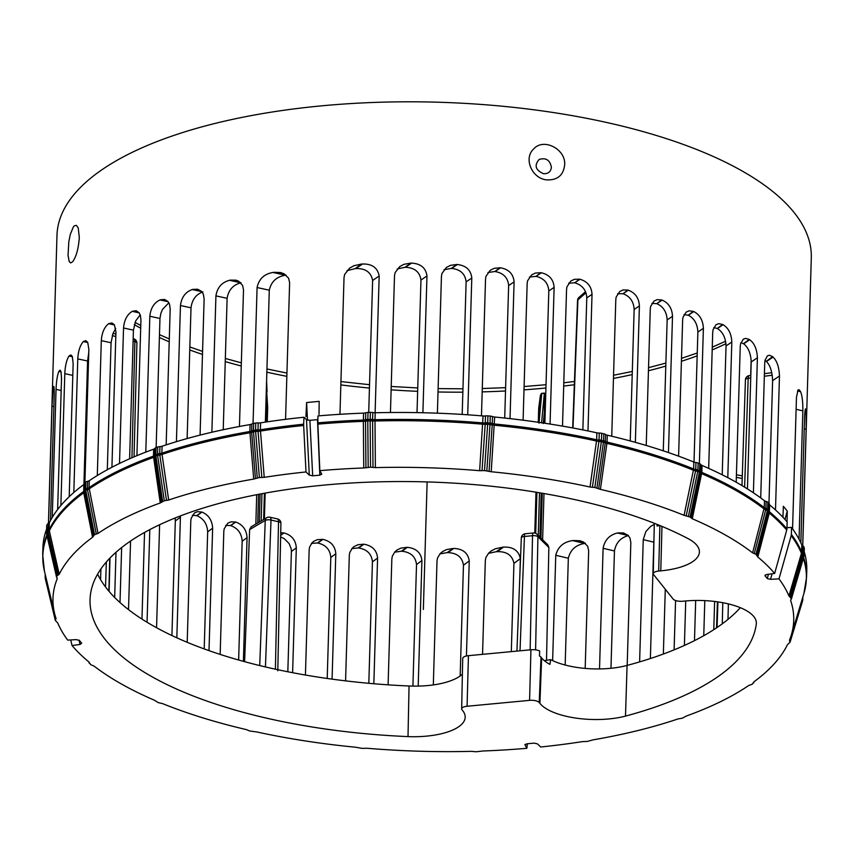 <?xml version="1.0" encoding="UTF-8"?>
<svg xmlns="http://www.w3.org/2000/svg" width="854" height="854" viewBox="0 0 854 854"><rect width="100%" height="100%" fill="white"/><g stroke="black" fill="none" stroke-linecap="round" stroke-linejoin="round"><path stroke-width="1.28" d="M97.623 574.123A332.975 127.427 -178.3 0 0 105.48 586.901A332.975 127.427 -178.3 0 0 108.874 591.149L108.885 591.171A332.975 127.427 -178.3 0 0 409.055 685.997A54.581 20.891 -178.3 0 0 462.377 674.169M544.318 660.654A283.848 108.629 -178.3 0 0 550.691 659.651A54.581 20.891 -178.3 0 0 627.082 665.437A332.975 127.427 -178.3 0 0 740.333 607.696M47.045 535.938A381.941 146.162 -178.3 0 0 44.419 571.048L42.7 554.673L42.903 547.734A382.101 146.226 1.7 0 1 46.575 529.192M46.724 525.851A4.366 1.676 1.7 0 1 46.682 525.594A4.366 1.676 1.7 0 1 46.746 525.327L46.532 532.384A4.366 1.719 -178.4 0 0 46.468 532.65A4.366 1.719 -178.4 0 0 46.468 532.682M47.141 524.452A4.366 1.676 1.7 0 1 48.23 523.619A4.366 1.676 -178.3 0 0 49.319 522.819L49.105 529.768A4.366 1.676 1.7 0 1 48.027 530.569L48.027 530.697A4.366 1.633 -178.2 0 0 46.927 531.498L46.746 525.327M49.319 522.819A382.101 146.226 1.7 0 1 83.82 484.549A4.366 1.676 -178.3 0 0 84.226 484.069M84.066 490.239L84.268 483.652A4.366 1.676 1.7 0 1 84.247 483.471A4.366 1.676 1.7 0 1 84.749 482.734L84.535 489.78A4.366 1.708 -178.6 0 0 84.034 490.548A4.366 1.708 -178.6 0 0 84.044 490.623M85.848 481.955A4.366 1.676 1.7 0 1 87.578 481.314A4.366 1.676 -178.3 0 0 89.264 480.706L89.062 487.645A4.366 1.676 1.7 0 1 87.364 488.264L87.364 488.392A4.366 1.633 -178 0 0 85.635 489L85.848 481.955L84.749 482.734M89.264 480.706A382.101 146.226 1.7 0 1 153.667 449.183A4.366 1.676 -178.3 0 0 154.83 448.403A4.366 1.676 1.7 0 1 156.036 447.603L155.834 454.648A4.366 1.697 -178.8 0 0 154.617 455.481L154.83 448.403M157.734 447.016A4.366 1.676 1.7 0 1 159.922 446.621A4.366 1.676 -178.3 0 0 162.068 446.247L161.865 453.196A4.366 1.676 1.7 0 1 159.719 453.57L159.719 453.698A4.366 1.644 -177.8 0 0 157.52 454.061L157.734 447.016L156.036 447.603M162.068 446.247A382.101 146.226 1.7 0 1 250.073 424.577A4.366 1.676 -178.3 0 0 251.823 423.99A4.366 1.676 1.7 0 1 253.649 423.381L253.435 430.437A4.366 1.687 -178.9 0 0 251.62 431.056L251.823 423.99M255.762 423.04A4.366 1.676 1.7 0 1 258.207 422.933A4.366 1.676 -178.3 0 0 260.598 422.847L260.385 429.786A4.366 1.676 1.7 0 1 258.004 429.882L258.004 430.01A4.366 1.655 -177.7 0 0 255.559 430.085L255.762 423.04L253.649 423.381M260.598 422.847A382.101 146.226 1.7 0 1 303.981 417.243L303.65 424.203A5.444 2.007 83.4 0 0 303.661 425.484L305.999 471.963A370.529 141.796 -178.3 0 0 264.228 477.354L259.381 477.525L253.702 479.083A370.529 141.796 -178.3 0 0 168.665 500.028L164.288 500.775L160.264 502.963A370.529 141.796 -178.3 0 0 98.018 533.43L94.559 534.668L92.563 537.273A370.529 141.796 -178.3 0 0 59.225 574.262L57.004 575.884L56.567 577.187L57.25 578.649A370.529 141.796 -178.3 0 0 54.517 613.183A370.529 141.796 -178.3 0 0 56.065 618.542L55.307 620.388L57.773 623.036A370.529 141.796 -178.3 0 0 67.701 640.116L76.177 639.614L79.433 640.415A359.278 137.494 -178.3 0 0 81.674 643.211L80.041 644.46L72.035 645.528A370.529 141.796 -178.3 0 0 88.869 661.946L90.695 664.658L94.079 666.109A370.529 141.796 -178.3 0 0 154.403 700.205L158.3 702.629L162.612 703.632A370.529 141.796 -178.3 0 0 246.272 729.583L249.752 731.003L256.68 731.931A370.529 141.796 -178.3 0 0 355.467 747.207L362.181 748.382L367.049 748.253A370.529 141.796 -178.3 0 0 471.312 751.349L476.158 751.766L482.937 750.997A370.529 141.796 -178.3 0 0 526.854 748.296L524.932 744.72L526.854 743.813A359.278 137.494 -178.3 0 0 534.017 743.129L537.401 743.845L540.699 746.994A370.529 141.796 -178.3 0 0 582.46 741.603L587.306 741.432L592.986 739.874A370.529 141.796 -178.3 0 0 678.033 718.929L682.399 718.182L686.435 715.994A370.529 141.796 -178.3 0 0 748.67 685.538L752.128 684.289L754.125 681.684A370.529 141.796 -178.3 0 0 787.463 644.695L790.078 642.197L789.438 640.308A370.529 141.796 -178.3 0 0 791.295 635.056A370.529 141.796 -178.3 0 0 790.623 600.415L791.38 598.579L788.915 595.921A370.529 141.796 -178.3 0 0 778.987 578.852L770.511 579.343L767.255 578.553A359.278 137.494 -178.3 0 0 765.013 575.756L766.646 574.496L774.653 573.44A370.529 141.796 -178.3 0 0 757.818 557.021L755.993 554.299L752.609 552.848A370.529 141.796 -178.3 0 0 692.284 518.752L690.043 517.022L684.075 515.325A370.529 141.796 -178.3 0 0 600.415 489.374L594.843 487.485L590.018 487.026A370.529 141.796 -178.3 0 0 491.221 471.75L484.506 470.575L479.638 470.703A370.529 141.796 -178.3 0 0 375.376 467.608L370.529 467.191L363.751 467.971A370.529 141.796 -178.3 0 0 319.834 470.661L321.755 474.173L319.834 475.155A359.278 137.494 -178.3 0 0 312.681 475.827L309.287 475.123L305.999 471.963M317.901 419.592L317.496 419.645A372.888 142.703 -178.3 0 0 309.895 420.36L306.501 419.656L303.981 417.243M363.751 467.971L363.356 421.353A381.941 146.162 -178.3 0 0 317.88 424.139A5.444 1.089 -94.3 0 1 317.859 422.858L317.944 415.93A382.101 146.226 1.7 0 1 363.569 413.133A4.366 1.676 -178.3 0 0 365.758 412.792A4.366 1.676 1.7 0 1 368.01 412.45L367.786 420.83A4.366 0.619 -176.9 0 0 365.533 420.862A5.348 0.779 -91.8 0 1 365.544 420.019L365.758 412.792M370.348 412.375A4.366 1.676 1.7 0 1 372.803 412.578A4.366 1.676 -178.3 0 0 375.194 412.77L374.991 419.72A4.366 1.676 1.7 0 1 372.6 419.517L372.6 419.645A4.366 1.665 -177.6 0 0 370.145 419.431L370.348 412.375L368.01 412.45M375.194 412.77A382.101 146.226 1.7 0 1 483.076 415.973A4.366 1.676 -178.3 0 0 485.467 415.919A4.366 1.676 1.7 0 1 487.933 415.866L487.666 424.246A4.366 0.694 -172.5 0 0 485.211 423.99A5.348 0.769 -84.8 0 0 485.253 423.146L485.467 415.919M490.271 416.079A4.366 1.676 1.7 0 1 492.491 416.56L492.288 423.627A4.366 1.676 -177.6 0 0 490.057 423.125L490.271 416.079L487.933 415.866M492.491 416.56A4.366 1.676 -178.3 0 0 494.658 417.03A382.101 146.226 1.7 0 1 596.871 432.829A4.366 1.676 -178.3 0 0 599.252 433.063A4.366 1.676 1.7 0 1 601.686 433.309L601.472 440.354A4.366 1.655 -178.9 0 0 599.038 440.13L599.252 433.063M603.778 433.779A4.366 1.676 1.7 0 1 605.561 434.483A4.366 1.676 -178.3 0 0 607.279 435.177L607.077 442.116A4.366 1.676 1.7 0 1 605.358 441.433L605.347 441.561A4.366 1.687 -177.7 0 0 603.575 440.824L603.778 433.779L601.686 433.309M607.279 435.177A382.101 146.226 1.7 0 1 693.843 462.035A4.366 1.676 -178.3 0 0 695.957 462.537A4.366 1.676 1.7 0 1 698.124 463.049L697.91 470.095A4.366 1.644 -178.8 0 0 695.743 469.604L695.957 462.537M699.778 463.743A4.366 1.676 1.7 0 1 700.942 464.608A4.366 1.676 -178.3 0 0 702.052 465.462L701.839 472.401A4.366 1.676 1.7 0 1 700.728 471.557L700.728 471.686A4.366 1.697 -177.8 0 0 699.565 470.789L699.778 463.743L698.124 463.049M702.052 465.462A382.101 146.226 1.7 0 1 764.469 500.743A4.366 1.676 -178.3 0 0 766.123 501.458A4.366 1.676 1.7 0 1 767.81 502.195L767.607 509.24A4.366 1.633 -178.6 0 0 765.91 508.525L766.123 501.458M768.899 512.261L768.91 512.186A4.366 1.142 -165.7 0 0 768.92 512.154L768.952 512.026A4.366 0.95 -167.3 0 0 768.963 511.984A4.366 0.95 -167.3 0 0 768.472 511.375L768.867 503.038L767.81 502.195M768.867 503.038A4.366 1.676 1.7 0 1 769.315 503.807A4.366 1.676 1.7 0 1 769.283 503.977L769.091 510.575M769.294 504.404A4.366 1.676 -178.3 0 0 769.678 504.906A382.101 146.226 1.7 0 1 787.174 521.965L786.929 528.861A5.444 4.59 135 0 1 786.737 530.088L774.653 573.44M788.915 595.921L801.479 553.232L801.853 545.162A382.101 146.226 1.7 0 0 791.53 527.42L786.972 527.687M801.853 545.162A4.366 1.676 -178.3 0 0 802.888 546.016A4.366 1.676 1.7 0 1 803.924 546.912L803.721 553.958A4.366 1.633 -178.4 0 0 802.675 553.093L802.888 546.016M803.892 556.498A4.366 1.217 -164.5 0 0 803.913 556.456A4.366 1.217 -164.5 0 0 803.87 556.135L803.924 546.912M804.212 551.684A382.101 146.226 1.7 0 1 806.774 570.408L806.571 577.347A382.101 146.226 1.7 0 0 803.625 557.427M70.733 639.934L72.035 645.528M527.388 743.759L526.854 748.296M684.897 601.035A55.062 21.072 1.7 0 1 756.356 623.132A55.062 21.072 1.7 0 1 756.313 623.783A333.455 127.609 1.7 0 1 625.502 716.1A55.062 21.072 1.7 0 1 539.899 703.365L539.237 702.543A7.707 2.946 -178.3 0 0 529.587 700.355L467.085 706.258A7.707 2.946 -178.3 0 0 461.672 708.916A7.707 2.946 -178.3 0 0 462.025 709.823L462.687 710.645A55.062 21.072 1.7 0 1 465.184 717.157A55.062 21.072 1.7 0 1 408.009 736.607A333.455 127.609 1.7 0 1 90.054 599.124A333.455 127.609 1.7 0 1 319.022 485.595A333.455 127.609 1.7 0 1 688.367 538.778A55.062 21.072 1.7 0 1 699.405 551.876A55.062 21.072 1.7 0 1 660.782 570.856L658.68 571.059A7.707 2.946 -178.3 0 0 653.267 573.717A7.707 2.946 -178.3 0 0 653.62 574.625L673.144 599.06A7.707 2.946 -178.3 0 0 682.805 601.237L684.897 601.035M789.971 596.786L802.461 554.342A4.366 1.473 16.4 0 1 801.447 553.328A381.941 146.162 -178.3 0 0 791.178 535.65L778.987 578.852M791.178 535.65A5.444 4.943 -30.5 0 0 791.37 534.412A382.101 146.226 1.7 0 1 801.65 552.1A4.366 1.676 1.7 0 0 802.675 552.965A4.366 1.676 -178.3 0 1 803.721 553.851M791.53 527.42L791.37 534.412M317.88 424.139L319.834 470.661M539.899 703.365L541.649 657.954A54.635 20.912 -178.3 0 0 549.912 664.38L550.691 659.651M658.68 571.059L659.896 525.53A8.145 3.117 -178.3 0 0 657.089 526.043L657.121 524.409M541.649 657.954L540.998 657.132A8.145 3.117 -178.3 0 0 539.45 656.021L539.653 650.972A8.188 3.138 -178.3 0 0 530.942 649.777L468.44 655.669A8.188 3.138 -178.3 0 0 462.729 658.22L462.622 663.27A8.145 3.117 -178.3 0 0 462.59 663.537L461.672 708.916M654.292 523.278A8.188 3.138 -178.3 0 0 654.292 523.288L653.267 573.717M789.769 641.237L802.29 599.871A5.348 4.878 24.1 0 0 802.418 599.092A4.366 1.43 -177.7 0 1 802.781 599.689A4.366 1.633 -178.2 0 0 802.792 599.615L802.781 599.689A4.366 1.43 -177.7 0 1 802.728 599.914L802.6 600.853M803.721 553.958L803.518 555.228A4.366 1.719 -162.6 0 0 802.536 554.043A5.348 4.878 -20.8 0 0 802.664 553.243L802.675 553.093A4.366 1.719 2.9 0 1 801.639 552.186M769.678 504.906L769.294 513.094L757.818 557.021M767.607 509.24L767.426 510.532A4.366 1.398 -163.4 0 0 765.792 509.496A5.348 4.398 -51.4 0 0 765.91 508.685L765.91 508.525A4.366 1.697 3.1 0 1 764.255 507.767L764.469 500.743M752.609 552.848L764.255 507.767M767.607 509.133A4.366 1.676 -178.3 0 0 765.921 508.397A4.366 1.676 1.7 0 1 764.266 507.682A382.101 146.226 1.7 0 0 701.839 472.401L692.284 518.752M697.91 470.095L697.761 471.408A4.366 1.11 -165.4 0 0 695.636 470.586A5.348 3.491 -67.4 0 0 695.743 469.764L695.743 469.604A4.366 1.665 3.2 0 1 693.629 469.059L693.843 462.035M701.839 472.486A4.366 1.58 1.8 0 1 700.728 471.686L700.718 471.835A5.348 3.491 112.7 0 1 700.622 472.657A4.366 0.747 -170.9 0 0 699.415 472.102L699.565 470.789M684.075 515.325L693.629 469.059M697.921 469.988A4.366 1.676 -178.3 0 0 695.754 469.476A4.366 1.676 1.7 0 1 693.629 468.974A382.101 146.226 1.7 0 0 607.077 442.116L600.415 489.374M601.472 440.354L601.365 441.678A4.366 0.865 -168.6 0 0 598.964 441.123A5.348 2.242 -77.3 0 0 599.028 440.29L599.038 440.13A4.366 1.633 3.1 0 1 596.668 439.853L596.871 432.829M607.077 442.212A4.366 1.58 1.3 0 1 605.347 441.561L605.347 441.71A5.348 2.242 102.7 0 1 605.272 442.543A4.366 0.64 -175.2 0 0 603.458 442.148L603.575 440.824M590.018 487.026L596.668 439.853M494.658 417.03L491.221 471.75M494.445 424.054A4.366 1.591 0.9 0 1 492.288 423.627L492.278 423.787A5.348 0.779 95.2 0 1 492.235 424.619A4.366 0.619 -179.7 0 0 489.993 424.459L490.057 423.125M479.638 470.703L483.076 415.973M487.73 422.815A4.366 1.676 -178.3 0 0 485.264 422.858A4.366 1.676 1.7 0 1 482.873 422.922A382.101 146.226 1.7 0 0 374.991 419.72L375.376 467.608M374.991 419.805A4.366 1.612 0.6 0 1 372.6 419.645L372.59 419.805A5.348 0.769 88.2 0 0 372.59 420.638A4.366 0.694 175.9 0 0 370.124 420.755L370.145 419.431M365.939 467.618L365.533 421.182A4.366 0.662 -0.5 0 1 363.356 421.353L363.569 413.133M303.65 424.203A382.101 146.226 1.7 0 0 260.385 429.786L264.228 477.354M260.385 429.872A4.366 1.633 0.3 0 1 258.004 430.01L258.004 430.17A5.348 2.242 80.7 0 0 258.025 431.003A4.366 0.865 172 0 0 255.592 431.409L255.559 430.085M253.435 430.437L253.467 431.761A4.366 0.64 178.6 0 0 251.631 432.049A5.348 2.242 -99.3 0 1 251.61 431.217L251.62 431.056A4.366 1.58 2.1 0 1 249.859 431.601L250.073 424.577M253.702 479.083L249.859 431.601M253.435 430.331A4.366 1.676 -178.3 0 0 251.62 430.928A4.366 1.676 1.7 0 1 249.859 431.516A382.101 146.226 1.7 0 0 161.865 453.196L168.665 500.028M155.834 454.648L155.908 455.961A4.366 0.747 174.3 0 0 154.67 456.452A5.348 3.491 -109.3 0 1 154.617 455.63L154.617 455.481A4.366 1.58 1.6 0 1 153.464 456.217L153.667 449.183M161.865 453.282A4.366 1.665 0.2 0 1 159.719 453.698L159.719 453.848A5.348 3.491 70.8 0 0 159.762 454.68A4.366 1.11 168.8 0 0 157.595 455.374L157.52 454.061M160.264 502.963L153.464 456.217M155.834 454.541A4.366 1.676 -178.3 0 0 154.627 455.342A4.366 1.676 1.7 0 1 153.464 456.121A382.101 146.226 1.7 0 0 89.062 487.645L98.018 533.43M84.535 489.78L84.642 491.082A4.366 0.95 170.7 0 0 84.119 491.658A5.348 4.398 -125.2 0 1 84.055 490.879A4.366 1.879 180 0 1 84.034 490.698L84.119 491.658A4.366 0.95 170.7 0 0 84.13 491.701L84.14 491.787M89.062 487.73A4.366 1.697 0.3 0 1 87.364 488.392L87.364 488.541A5.348 4.398 54.8 0 0 87.428 489.363A4.366 1.398 166.8 0 0 85.742 490.303L85.635 489M92.563 537.273L83.703 492.651L83.82 484.549M84.044 490.965A4.366 1.676 1.7 0 1 83.607 491.488A382.101 146.226 1.7 0 0 49.105 529.768L59.225 574.262M46.532 532.384L46.66 533.665A4.366 1.217 167.9 0 0 46.596 533.974A4.366 1.217 167.9 0 0 46.607 534.028M49.105 529.854A4.366 1.719 0.5 0 1 48.027 530.697L48.027 530.846A5.348 4.878 24.2 0 0 48.102 531.658A4.366 1.719 166 0 0 47.055 532.779L46.927 531.498M45.273 578.382L45.198 577.421A4.366 1.43 -178.9 0 1 45.155 577.208L45.294 578.532A4.366 2.018 166.8 0 0 45.294 578.564A4.366 1.815 166.6 0 0 45.326 578.649M258.025 431.003L261.836 477.439M255.453 478.486L251.631 432.049M159.762 454.68L166.498 500.401M161.406 502.173L154.67 456.452M87.428 489.363L96.299 534.038M89.158 488.798A4.366 1.153 -9.8 0 1 87.46 489.534A4.366 1.217 168.4 0 0 85.752 490.356L84.674 491.253A4.366 1.174 168.8 0 0 84.172 491.968L84.151 491.861A4.366 1.142 169.1 0 1 84.14 491.829L84.172 491.968A4.366 1.281 -10.8 0 1 83.703 492.651M48.102 531.658L58.115 575.062M45.668 576.247A4.366 1.676 1.7 0 1 45.55 576.343L45.55 576.621A5.348 4.878 -20.7 0 0 45.636 577.421L55.681 619.449M802.418 599.092L802.45 598.312M803.86 556.616A4.366 1.42 -163.8 0 0 803.881 556.562A4.366 1.42 -163.8 0 0 803.849 556.189L803.475 555.388A4.366 1.473 -163.6 0 0 802.461 554.342L802.536 554.043M769.102 510.948A4.366 1.708 -178 0 0 769.102 510.884L769.102 511.034A4.366 1.879 -176.6 0 1 769.07 511.215A5.348 4.398 128.6 0 1 768.974 511.941M754.285 553.563L765.792 509.496M700.622 472.657L691.185 517.898M686.21 515.827L695.636 470.586M605.272 442.543L598.707 488.669M592.398 487.25L598.964 441.123M482.04 470.639L485.211 423.99M492.235 424.619L489.064 471.269M372.59 420.638L372.984 467.405M374.981 420.905A4.366 0.726 0.6 0 1 372.59 420.819A4.366 0.662 178.9 0 0 370.124 420.808L367.786 421.011A4.366 0.662 179.5 0 0 365.533 421.182L365.533 420.862M365.544 420.019A4.366 1.708 178.1 0 1 367.796 419.549L367.796 419.549A4.366 1.676 -179 0 0 365.544 419.869A4.366 1.591 2.5 0 1 363.366 420.157M367.786 420.883A4.366 0.651 -179.8 0 0 365.533 421.033A4.366 0.747 -1.3 0 1 363.356 421.257M372.59 419.805A4.366 1.633 -174.7 0 0 370.134 419.474L367.796 419.549M485.253 423.146A4.366 1.633 178.1 0 1 487.73 422.965L487.73 422.965A4.366 1.665 -179 0 0 485.264 422.997A4.366 1.612 2.8 0 1 482.862 423.008M494.391 425.153A4.366 0.747 4.7 0 1 492.224 424.79A4.366 0.651 -176.8 0 0 489.993 424.513L487.655 424.299A4.366 0.662 -175.5 0 0 485.2 424.16A4.366 0.726 2.8 0 1 482.809 424.096M492.278 423.787A4.366 1.708 -174.7 0 0 490.057 423.178L487.73 422.965M605.347 441.71A4.366 1.772 -175 0 0 603.564 440.877L601.472 440.397A4.366 1.559 178.5 0 0 599.028 440.29M606.981 443.301A4.366 0.854 8.5 0 1 605.251 442.714A4.366 0.726 -172.5 0 0 603.447 442.201L601.355 441.731A4.366 0.769 -171.3 0 0 598.942 441.294A4.366 0.79 6.8 0 1 596.572 440.942M700.718 471.835A4.366 1.836 -175.7 0 0 699.565 470.832L697.91 470.148A4.366 1.494 179.2 0 0 695.743 469.764M701.71 473.564A4.366 1.035 11.8 0 1 700.59 472.828A4.366 0.897 -168.7 0 0 699.405 472.145L697.75 471.461A4.366 0.961 -167.7 0 0 695.604 470.757A4.366 0.939 10.3 0 1 693.501 470.138M769.102 510.873A4.366 1.708 -178 0 0 768.653 510.084L767.607 509.294A4.366 1.452 -179.9 0 0 765.91 508.685M768.653 510.126L768.653 510.084A4.366 1.879 -176.6 0 1 769.102 511.034L768.92 512.154A4.366 1.142 -165.7 0 0 768.461 511.429L767.404 510.585A4.366 1.217 -165 0 0 765.75 509.657A4.366 1.153 13.2 0 1 764.106 508.835M804.105 555.079A4.366 1.676 -178.3 0 0 804.116 555.015L804.105 555.132A4.366 1.719 -178.2 0 0 804.105 555.132A4.366 1.719 -178.2 0 0 804.062 554.865L803.721 554.011A4.366 1.43 -178.9 0 0 802.664 553.243M803.507 555.281A4.366 1.516 -163.4 0 0 802.493 554.203A4.366 1.42 15.1 0 1 801.479 553.232M803.988 555.623A4.366 1.9 -177.7 0 0 804.105 555.217A4.366 1.9 -177.7 0 0 804.062 554.908L804.062 554.865M802.792 599.551A4.366 1.676 -178.3 0 0 802.792 599.497L802.792 599.615A4.366 1.633 -178.2 0 0 802.429 598.932A4.366 1.74 2.6 0 1 802.301 598.793M802.525 601.131A4.366 1.815 -163.2 0 0 802.546 601.067A4.366 2.018 -163.4 0 0 802.568 601.013A4.366 2.018 -163.4 0 0 802.29 599.871M802.781 599.689L802.546 601.067A4.366 1.815 -163.2 0 0 802.248 600.031A4.366 1.697 15.8 0 1 802.023 599.7M45.689 576.343A4.366 1.74 0.8 0 1 45.55 576.471A4.366 1.633 -178.4 0 0 45.155 577.123A4.366 1.633 -178.4 0 0 45.155 577.165L45.155 577.208A4.366 1.43 -178.9 0 1 45.55 576.621M45.636 577.421A4.366 2.018 166.8 0 0 45.294 578.532L45.337 578.713A4.366 1.772 166.5 0 0 45.358 578.798L55.275 620.207M45.902 577.261A4.366 1.697 -12.4 0 1 45.668 577.571A4.366 1.815 166.6 0 0 45.305 578.596M48.027 530.846A4.366 1.43 -177.7 0 0 46.927 531.54L46.532 532.426A4.366 1.9 -178.9 0 0 46.468 532.736A4.366 1.9 -178.9 0 0 46.564 533.152M49.212 530.91A4.366 1.42 -11.7 0 1 48.134 531.818A4.366 1.516 166.8 0 0 47.066 532.832L46.671 533.707A4.366 1.42 167.2 0 0 46.618 534.081A4.366 1.42 167.2 0 0 46.628 534.145M87.364 488.541A4.366 1.452 -176.7 0 0 85.635 489.054L84.535 489.822A4.366 1.879 180 0 0 84.034 490.698L84.044 490.42A4.366 1.676 -178.3 0 0 84.044 490.484M84.653 491.135A4.366 1.142 169.1 0 0 84.14 491.829L84.119 491.658M159.719 453.848A4.366 1.494 -175.8 0 0 157.52 454.114L155.834 454.702A4.366 1.836 179.1 0 0 154.617 455.63M161.929 454.36A4.366 0.939 -6.9 0 1 159.783 454.851A4.366 0.961 171.1 0 0 157.606 455.428L155.908 456.015A4.366 0.897 172.1 0 0 154.691 456.623A4.366 1.035 -8.4 0 1 153.528 457.296M258.004 430.17A4.366 1.559 -175.1 0 0 255.549 430.138L253.435 430.48A4.366 1.772 178.4 0 0 251.61 431.217M260.417 430.971A4.366 0.79 -3.4 0 1 258.036 431.174A4.366 0.769 174.7 0 0 255.592 431.462L253.478 431.814A4.366 0.726 175.9 0 0 251.652 432.22A4.366 0.854 -5.1 0 1 249.891 432.7M109.75 558.26L108.874 591.149A332.975 127.427 -178.3 0 1 105.533 586.965L105.48 586.901M307.493 420.157L306.607 402.565A377.329 144.401 1.7 0 1 319.172 401.38L319.022 414.478M545.717 395.295L544.361 393.064L541.447 393.459L540.401 395.391L538.703 408.18L538.34 420.349M539.611 407.539L541.756 393.523L544.35 393.278L544.34 423.168M545.364 407.337L544.82 407.048L543.283 423.531M539.493 407.956L538.703 408.18M267.686 407.55A1.366 0.705 176.4 0 0 267.686 407.475A1.366 0.705 176.4 0 0 266.95 406.899L265.829 406.664M266.395 387.502L266.491 391.196M266.96 395.925L266.704 391.805M267.078 391.922L266.587 380.895M703.76 635.696L704.796 600.629M695.679 600.469L694.483 640.639M674.105 649.862L675.578 600.511M665.287 589.217L663.355 654.025M654.271 524.367L650.62 526.406L645.88 531.53L643.243 539.664L653.822 542.151L653.929 540.806M639.614 661.893L643.243 539.664M628.32 535.565L617.421 533.003A366.409 140.216 -178.3 0 0 617.72 532.939L623.42 532.907L628.064 535.298L629.985 538.052L630.839 542.632L627.188 665.405M617.421 533.003C609.468 534.935 604.707 540.038 603.105 548.289L614.453 550.947C615.99 542.717 620.666 537.593 628.469 535.597M599.529 668.928L603.105 548.289M585.396 543.336A377.329 144.401 1.7 0 1 584.723 543.432L572.618 540.593A366.409 140.216 -178.3 0 0 573.098 540.529L579.855 540.721L583.474 542.023L587.712 546.261L588.673 550.755L585.182 668.404M572.618 540.593C563.555 541.916 557.94 546.816 555.762 555.281L568.337 558.238C570.387 549.795 575.852 544.863 584.723 543.432M552.634 660.612L555.762 555.281M536.942 534.209L536.942 534.209A4.366 4.366 0 0 0 533.451 532.981A4.366 1.292 84.3 0 0 532.522 535.704A4.366 1.687 1.2 0 1 535.906 535.864A4.366 1.687 1.2 0 1 537.935 536.771A4.366 3.726 -45.6 0 0 536.942 534.209L547.841 544.895L548.855 547.478L546.517 660.323M511.311 651.623L513.927 563.362L520.353 558.623L519.819 576.61M520.353 558.623C518.656 550.52 513.019 546.688 503.454 547.115L497.274 551.684C506.764 551.385 512.315 555.281 513.927 563.362M497.274 551.684A377.329 144.401 1.7 0 1 496.153 551.727L502.942 547.147A366.409 140.216 -178.3 0 0 503.454 547.115M502.942 547.147L495.395 548.748L491.381 550.841L488.787 552.997L485.958 557.342L485.328 560.502L482.542 654.335M460.167 675.984L463.455 565.199L469.252 560.918L466.433 655.979M469.252 560.918C468.003 552.922 462.804 548.77 453.655 548.449L447.998 552.623C457.103 553.029 462.249 557.214 463.455 565.199M447.998 552.623A377.329 144.401 1.7 0 1 447.133 552.613L453.303 548.449A366.409 140.216 -178.3 0 0 453.655 548.449M453.303 548.449L446.567 549.581L442.511 551.62L440.258 553.52L437.536 557.929L437.002 560.918L433.32 684.919M412.909 686.114L416.517 564.526L421.919 560.544L418.193 686.104M421.919 560.544C420.958 552.645 416.101 548.247 407.326 547.329L402.02 551.246C410.753 552.218 415.578 556.648 416.517 564.526M402.02 551.246A377.329 144.401 1.7 0 1 401.327 551.214L407.091 547.318A366.409 140.216 -178.3 0 0 407.326 547.329M407.091 547.318L400.9 548.119L396.929 550.072L395.007 551.705L392.338 556.114L391.837 559.082L388.1 684.833M368.821 683.307L372.429 561.857L377.585 558.057L373.849 683.744M377.585 558.057C376.817 550.232 372.237 545.621 363.836 544.222L358.744 547.98C367.113 549.421 371.671 554.043 372.429 561.857M358.744 547.98A377.329 144.401 1.7 0 1 358.178 547.926L363.676 544.212A366.409 140.216 -178.3 0 0 363.836 544.222M363.676 544.212L357.911 544.735L354.09 546.571L352.296 548.129L349.756 552.559L349.307 555.367L345.582 680.873M327.21 678.46L330.797 557.459L335.803 553.766L332.078 679.144M335.803 553.766C335.163 545.994 330.829 541.19 322.812 539.376L317.848 543.037C325.844 544.873 330.167 549.677 330.797 557.459M317.848 543.037A377.329 144.401 1.7 0 1 317.378 542.973L322.716 539.365A366.409 140.216 -178.3 0 0 322.812 539.376M322.716 539.365L317.293 539.675L313.653 541.372L311.966 542.856L309.543 547.275L309.148 549.987L305.433 675.034M287.83 671.767L291.395 551.492L296.317 547.862L292.612 672.706M296.317 547.862C295.751 540.091 291.662 535.116 284.03 532.949A366.409 140.216 -178.3 0 0 284.03 532.949L280.72 532.747M244.607 661.679L249.635 529.565L251.172 526.79L266.747 517.695A4.366 3.437 59.7 0 0 265.252 520.449A4.366 1.687 2.2 0 1 271.017 520.054A4.366 1.879 -76.9 0 0 269.928 517.214A4.366 4.366 0 0 0 266.747 517.695M238.64 660.014L242.162 541.233L247.062 537.614L243.39 661.338M247.062 537.614C246.55 529.8 242.76 524.602 235.693 522.029L230.783 525.658C237.86 528.22 241.65 533.419 242.162 541.233M230.783 525.658A377.329 144.401 1.7 0 1 230.42 525.562L235.661 522.018A366.409 140.216 -178.3 0 0 235.693 522.029M235.661 522.018L230.922 521.847L227.751 523.256L224.154 528.882L223.812 531.476L220.161 654.41M204.202 648.923L207.671 531.839L212.635 528.178L209.006 650.641M212.635 528.178C212.134 520.278 208.568 514.909 201.971 512.08L196.975 515.763C203.604 518.591 207.17 523.95 207.671 531.839M196.975 515.763A377.329 144.401 1.7 0 1 196.58 515.645L201.896 512.058A366.409 140.216 -178.3 0 0 201.971 512.08M201.896 512.058L197.434 511.685L194.477 512.955L191.125 518.367L190.794 521.004L187.197 642.304M171.921 635.536L175.316 520.961L180.407 517.204L176.831 637.799M180.407 517.204L180.386 515.923M156.56 627.722L159.613 524.73M149.802 529.608L147.048 622.256M128.516 609.617L130.555 541.052M121.642 547.563L120.008 602.54M73.818 492.512L77.778 358.893L87.578 361.018L83.916 484.474M87.578 361.018L88.763 352.681M97.303 475.518L101.306 340.629L111.073 342.753L107.305 469.732M111.073 342.753L112.92 333.636L115.706 328.416M119.517 463.444L123.542 327.989L133.427 330.135L129.605 458.779M133.427 330.135L135.626 321.019L140.205 314.784M145.799 452.118L149.824 316.258L159.965 318.467L156.133 447.571M159.965 318.467L160.883 313.247L162.57 309.329L168.868 302.775M176.415 441.667L180.45 305.518L191.008 307.814L187.133 438.55M191.008 307.814C192.086 299.626 196.057 294.32 202.932 291.876M211.877 432.241L215.923 295.879L227.121 298.313L223.225 429.722M227.121 298.313C228.52 289.944 233.142 284.777 240.988 282.802M253.051 423.509L257.086 287.542L269.288 290.189L265.37 422.111M269.288 290.189C271.209 281.564 276.653 276.579 285.599 275.212L272.96 272.469C264.206 273.942 258.911 278.97 257.086 287.542M272.96 272.469A377.329 144.401 1.7 0 1 273.985 272.309L286.079 275.148A366.409 140.216 -178.3 0 0 285.599 275.212M346.884 270.697L355.253 268.626L361.434 264.067L353.908 265.733L349.681 268.103L344.674 274.38L344.023 277.582L339.967 414.297M361.434 264.067A377.329 144.401 1.7 0 1 362.544 264.014L355.766 268.594A366.409 140.216 -178.3 0 0 355.253 268.626M355.766 268.594C365.363 268.209 370.988 272.159 372.632 280.443L379.176 276.023C377.617 267.772 372.077 263.769 362.544 264.014M368.714 412.429L372.632 280.443M397.217 268.946L405.052 267.291L410.699 263.128L403.974 264.302L399.768 266.555L395.103 272.629L394.505 275.757L390.449 412.514M410.699 263.128A377.329 144.401 1.7 0 1 411.564 263.128L405.404 267.291A366.409 140.216 -178.3 0 0 405.052 267.291M405.404 267.291C414.574 267.665 419.762 271.914 420.958 280.037L426.968 275.97C425.815 267.868 420.68 263.587 411.564 263.128M417.019 412.621L420.958 280.037M444.016 269.715L451.371 268.412L456.687 264.494L450.485 265.338L446.407 267.451L441.945 273.483L441.443 276.418L437.387 413.187M456.687 264.494A377.329 144.401 1.7 0 1 457.381 264.526L451.617 268.423A366.409 140.216 -178.3 0 0 451.371 268.412M451.617 268.423C460.381 269.394 465.216 273.867 466.124 281.863L471.792 278.041C470.906 270.056 466.103 265.551 457.381 264.526M462.195 414.436L466.124 281.863M487.944 272.511L494.861 271.519L499.964 267.761L494.167 268.337L490.228 270.312L485.979 276.29L485.531 279.087L481.475 415.845M499.964 267.761A377.329 144.401 1.7 0 1 500.529 267.825L495.021 271.54A366.409 140.216 -178.3 0 0 494.861 271.519M495.021 271.54C503.401 272.992 507.938 277.678 508.642 285.578L514.087 281.905C513.393 274.006 508.867 269.309 500.529 267.825M504.714 418.054L508.642 285.578M529.416 277.059L535.896 276.365L540.86 272.704L535.405 273.045L531.626 274.881L527.558 280.817L527.164 283.485L523.096 420.2M540.86 272.704A377.329 144.401 1.7 0 1 541.329 272.768L535.992 276.376A366.409 140.216 -178.3 0 0 535.896 276.365M535.992 276.376C543.966 278.244 548.236 283.112 548.812 290.958L554.118 287.371C553.541 279.525 549.282 274.657 541.329 272.768M544.884 423.242L548.812 290.958M568.647 283.197L574.678 282.791A366.409 140.216 -178.3 0 0 574.678 282.791C582.279 285.022 586.303 290.05 586.783 297.886L592.025 294.352C591.544 286.517 587.52 281.478 579.962 279.258L574.71 282.802L579.578 279.183L574.422 279.311L570.814 281.009L566.928 286.848L566.554 289.463L562.508 426.114M582.866 429.904L586.783 297.886M617.623 293.733L623.014 293.712L627.925 290.093L623.142 289.954L619.769 291.47L616.15 297.096L615.798 299.722L611.742 436.234M627.925 290.093A377.329 144.401 1.7 0 1 628.288 290.189L623.046 293.723A366.409 140.216 -178.3 0 0 623.014 293.712M623.046 293.723C630.017 296.359 633.721 301.601 634.148 309.468L639.4 305.924C638.973 298.057 635.269 292.805 628.288 290.189M630.241 440.942L634.148 309.468M651.89 303.383L656.737 303.661L661.733 299.978L657.228 299.637L654.047 301.014L650.631 306.437L650.278 309.105L646.232 445.478M661.733 299.978A377.329 144.401 1.7 0 1 662.117 300.106L656.811 303.693A366.409 140.216 -178.3 0 0 656.737 303.661M656.811 303.693C663.302 306.586 666.75 311.998 667.155 319.94L672.504 316.332C672.098 308.39 668.639 302.989 662.117 300.106M663.28 450.837L667.155 319.94M683.99 314.624L688.217 315.201L693.373 311.4L689.146 310.835L686.178 312.073L682.986 317.261L682.634 319.994L678.599 456.164M693.373 311.4A377.329 144.401 1.7 0 1 693.779 311.561L688.335 315.243A366.409 140.216 -178.3 0 0 688.217 315.201M688.335 315.243C694.291 318.371 697.472 323.965 697.878 332.046L703.386 328.32C702.981 320.261 699.778 314.667 693.779 311.561M694.014 462.099L697.878 332.046M713.773 327.594L717.253 328.448L722.644 324.477L718.726 323.677L716.004 324.744L713.069 329.633L712.706 332.484L708.681 468.376M722.644 324.477A377.329 144.401 1.7 0 1 723.082 324.691L717.403 328.534A366.409 140.216 -178.3 0 0 717.253 328.448M717.403 328.534C722.751 331.864 725.622 337.661 726.039 345.945L731.814 342.038C731.408 333.786 728.494 328 723.082 324.691M722.217 474.803L726.039 345.945M740.93 342.625L743.471 343.692L749.236 339.433L745.649 338.355L743.236 339.23L740.557 343.948L740.226 346.767L736.201 482.232M749.236 339.433A377.329 144.401 1.7 0 1 749.695 339.732L743.653 343.81A366.409 140.216 -178.3 0 0 743.471 343.692M743.653 343.81C748.275 347.322 750.794 353.375 751.21 361.947L757.413 357.762C756.986 349.233 754.413 343.223 749.695 339.732M747.442 488.926L751.21 361.947M765.013 360.431L766.241 361.349L772.582 356.673L769.39 355.221L767.383 355.872L765.056 360.217L764.725 363.153L760.722 497.925M772.582 356.673A377.329 144.401 1.7 0 1 773.051 357.079L766.444 361.541A366.409 140.216 -178.3 0 0 766.241 361.349M766.444 361.541C770.169 365.234 772.219 371.597 772.603 380.628L779.478 375.984C779.072 367.039 776.937 360.74 773.051 357.079M768.974 503.123L772.603 380.628M543.475 173.682C548.183 173.917 550.819 171.782 551.385 167.288C550.019 160.072 545.941 157.456 539.173 159.442C534.028 165.388 535.469 170.127 543.475 173.682M520.022 650.801L524.431 536.461A4.366 1.196 -95.1 0 1 525.295 533.75A4.366 4.366 0 0 0 521.314 537.924A4.366 1.665 2.2 0 1 521.314 537.924A4.366 1.665 2.2 0 1 524.431 536.461A332.975 127.427 -178.3 0 0 532.522 535.704L530.153 649.851M134.046 456.869L136.907 343.116A4.366 4.366 0 0 0 133.672 338.782L133.672 338.782A4.366 2.103 104.9 0 1 134.868 341.611A4.366 1.697 1.4 0 1 136.918 343.116A4.366 1.697 1.4 0 1 136.907 343.159M744.613 487.164L748.179 378.322A4.366 1.548 -97.3 0 1 749.246 375.621A4.366 4.366 0 0 0 745.435 379.806A4.366 1.708 1.9 0 1 748.179 378.322L750.73 377.991M802.749 545.952L811.3 257.759A377.329 144.401 -178.3 0 0 438.422 102.234A377.329 144.401 -178.3 0 0 56.983 235.373L48.432 523.545M546.485 179.863C531.775 178.305 523.363 158.289 533.654 148.98C543.731 137.387 566.213 149.45 564.633 165.003C563.384 175.433 557.342 180.386 546.485 179.863M72.697 261.708L70.668 262.925L69.227 261.644L68.042 255.367L68.811 241.767L70.263 234.508L73.348 226.929L74.373 225.798L76.401 225.371L78.237 227.933L79.305 237.476C78.536 248.45 76.337 256.531 72.697 261.708M784.954 519.435L787.281 511.183L787.025 521.794M782.958 517.278L783.353 506.273A377.329 144.401 1.7 0 1 787.281 511.183M306.607 402.565L305.935 416.677M488.413 553.381L496.153 551.727M439.906 553.904L447.133 552.613M394.559 552.196L401.327 551.214M351.859 548.62L358.178 547.926M311.496 543.411L317.378 542.973M280.635 536.952L284.222 538.628L289.132 543.56L291.193 548.77L291.395 551.492M225.659 525.402L230.42 525.562M192.385 515.24L196.58 515.645M175.134 517.994L175.316 520.961M141.967 619.086L144.54 532.458M114.671 597.458L116.005 552.282M48.518 523.502L51.998 406.152L53.877 406.557M54.122 388.09L53.161 387.876L51.998 406.152M53.161 387.876A377.329 144.401 1.7 0 1 53.215 387.609L54.101 387.823M50.493 520.534L54.229 394.591C54.282 387.129 53.941 384.802 53.215 387.609L53.695 386.403M52.254 517.417L56.054 389.371L61.168 390.481M61.093 371.938L58.841 371.447C57.303 375.269 56.385 381.236 56.054 389.371M58.841 371.447A377.329 144.401 1.7 0 1 58.947 371.234L61.04 371.725M57.634 509.507L61.52 378.578L61.008 371.618L60.1 370.177L58.947 371.234M60.88 505.472L64.797 373.646L72.803 375.397M72.409 356.78L69.025 356.043C66.612 359.769 65.203 365.629 64.797 373.646M69.025 356.043A377.329 144.401 1.7 0 1 69.174 355.862L72.344 356.609M69.206 496.697L73.156 363.537L72.323 356.545L70.935 354.954L69.174 355.862M87.802 342.539L83.372 341.579C80.127 345.165 78.258 350.941 77.778 358.893M83.372 341.579A377.329 144.401 1.7 0 1 83.543 341.429L87.748 342.422M84.898 482.617L88.859 349.414L87.727 342.39L85.87 340.661L83.543 341.429M114.489 324.968L108.671 323.698C104.348 327.05 101.893 332.697 101.306 340.629M108.671 323.698A377.329 144.401 1.7 0 1 108.896 323.57L114.425 324.872M111.927 467.255L115.941 331.96L114.415 324.84L111.959 322.961L108.896 323.57M139.202 312.863L132.253 311.347C127.139 314.475 124.236 320.015 123.542 327.989M132.253 311.347A377.329 144.401 1.7 0 1 132.562 311.208L139.117 312.745M136.918 455.662L140.942 319.919L140.398 315.361L139.085 312.703L136.192 310.739L132.562 311.208M168.142 301.718L159.976 299.935C154.051 302.775 150.667 308.219 149.824 316.258M159.976 299.935A377.329 144.401 1.7 0 1 160.381 299.786L168.035 301.59M166.156 444.891L170.192 308.828L169.519 304.195L167.96 301.494L164.608 299.455L160.381 299.786M201.736 291.62L192.193 289.538C185.414 292.025 181.496 297.352 180.45 305.518M192.193 289.538A377.329 144.401 1.7 0 1 192.726 289.389L201.597 291.47M200.082 435.102L204.127 298.804L203.295 294.064L201.459 291.321L197.626 289.218L192.726 289.389M240.721 282.749L229.502 280.304C221.794 282.354 217.268 287.542 215.923 295.879M229.502 280.304A377.329 144.401 1.7 0 1 230.228 280.144L240.529 282.567M239.451 426.477L243.507 289.997L242.6 285.417L238.746 281.254L235.907 280.155L230.228 280.144M285.567 419.335L289.623 282.717L288.599 278.212L284.201 273.878L280.635 272.543L273.985 272.309M379.176 276.023L375.109 412.781M426.968 275.97L422.901 412.749M471.792 278.041L467.725 414.798M514.087 281.905L510.03 418.631M554.118 287.371L550.061 424.043M592.025 294.352L587.979 430.939M639.4 305.924L635.355 442.34M672.504 316.332L668.458 452.577M703.386 328.32L699.373 463.573M731.814 342.038L727.789 477.653M757.413 357.762L753.399 492.801M779.478 375.984L775.496 509.955M792.565 528.829L796.472 397.249L798.01 390.107L798.97 389.67L800.369 391.26A377.329 144.401 1.7 0 1 800.572 391.687L797.497 390.972M796.109 409.29L802.856 410.87C802.941 401.903 802.173 395.509 800.572 391.687M802.856 410.87L799.045 539.237M800.838 542.866L804.585 416.784C805.023 409.322 805.514 407.155 806.08 410.272L805.653 408.895M805.162 410.069L806.08 410.272A377.329 144.401 1.7 0 1 806.123 410.603L805.108 410.368M804.222 428.804L806.155 429.252L806.123 410.603M806.155 429.252L802.696 545.93M714.627 601.462L713.784 629.665M685.719 600.97L684.396 645.443M653.822 542.151L650.374 658.53M614.453 550.947L610.973 668.287M568.337 558.238L565.167 665.031M427.128 481.934L423.349 609.478M319.834 475.155L317.496 419.645M309.895 420.36L312.681 475.827M309.287 475.123L306.501 419.656M80.041 644.46L79.027 640.094M525.061 744.442L524.996 745.008M601.483 440.248A4.366 1.676 -178.3 0 0 599.049 440.002A4.366 1.676 1.7 0 1 596.668 439.767A382.101 146.226 1.7 0 0 494.445 423.968A4.366 1.676 1.7 0 1 492.288 423.499A4.366 1.676 -178.3 0 0 490.057 423.018M408.009 736.607L409.055 685.997M772.091 573.781L770.511 579.343M765.248 574.934L765.013 575.756M767.255 578.553L768.461 574.251M625.502 716.1L627.082 665.437M660.782 570.856L661.967 526.395M769.08 511.3A4.366 1.676 1.7 0 0 769.475 511.845A382.101 146.226 1.7 0 1 786.929 528.861M317.859 422.858A382.101 146.226 1.7 0 1 363.366 420.072A4.366 1.676 1.7 0 0 365.555 419.741A4.366 1.676 -178.3 0 1 367.796 419.389M42.7 554.673A382.101 146.226 1.7 0 1 46.821 534.956M786.737 530.088A381.941 146.162 -178.3 0 0 769.294 513.094A4.366 1.174 14.6 0 1 768.856 512.411M303.661 425.484A381.941 146.162 -178.3 0 0 260.427 431.067A4.366 0.747 -4.7 0 1 258.047 431.323A4.366 0.747 175.3 0 0 255.602 431.59L255.592 431.462M540.998 657.132L539.237 702.543M791.295 635.056L803.881 593.594A381.941 146.162 -178.3 0 0 803.347 558.388M790.847 599.647L790.623 600.415M767.404 510.585L767.372 510.703A4.366 1.174 -165.4 0 0 765.718 509.806A4.366 1.174 14.6 0 1 764.084 508.931A381.941 146.162 -178.3 0 0 701.689 473.66A4.366 0.929 11.8 0 1 700.558 472.977A4.366 0.929 -168.2 0 0 699.383 472.273L699.405 472.145M697.75 471.461L697.729 471.579A4.366 0.929 -168.2 0 0 695.583 470.896A4.366 0.929 11.8 0 1 693.48 470.234A381.941 146.162 -178.3 0 0 606.97 443.397A4.366 0.747 8.1 0 1 605.23 442.863A4.366 0.747 -171.9 0 0 603.436 442.319L603.447 442.201M601.355 441.731L601.333 441.849A4.366 0.747 -171.9 0 0 598.921 441.443A4.366 0.747 8.1 0 1 596.562 441.038A381.941 146.162 -178.3 0 0 494.391 425.249A4.366 0.662 3.9 0 1 492.214 424.94A4.366 0.662 -176.1 0 0 489.982 424.63L489.993 424.513M487.655 424.299L487.645 424.427A4.366 0.662 -176.1 0 0 485.189 424.31A4.366 0.662 3.9 0 1 482.809 424.203A381.941 146.162 -178.3 0 0 374.981 421.001A4.366 0.662 -0.5 0 1 372.59 420.969A4.366 0.662 179.5 0 0 370.134 420.937L370.124 420.808M253.478 431.814L253.489 431.932A4.366 0.747 175.3 0 0 251.663 432.37A4.366 0.747 -4.7 0 1 249.902 432.797A381.941 146.162 -178.3 0 0 161.94 454.456A4.366 0.929 -8.4 0 1 159.805 455.001A4.366 0.929 171.6 0 0 157.627 455.545L157.606 455.428M155.908 456.015L155.93 456.143A4.366 0.929 171.6 0 0 154.713 456.773A4.366 0.929 -8.4 0 1 153.539 457.392A381.941 146.162 -178.3 0 0 89.168 488.894A4.366 1.174 -11.2 0 1 87.492 489.673A4.366 1.174 168.8 0 0 85.774 490.474L85.752 490.356M84.194 492.096A4.366 1.174 -11.2 0 1 83.724 492.747A381.941 146.162 -178.3 0 0 49.233 530.996A4.366 1.473 -13 0 1 48.166 531.957A4.366 1.473 167 0 0 47.087 532.939L47.066 532.832M57.25 578.649L57.069 577.87M467.085 706.258L468.44 655.669M529.587 700.355L530.942 649.777M803.475 555.388L791.028 597.672M791.38 598.579L803.849 556.189M767.372 510.703L755.993 554.299M757.039 555.143L768.461 511.429M367.786 421.011L368.181 467.266M370.529 467.191L370.134 420.937M259.381 477.525L255.602 431.59M253.489 431.932L257.267 477.877M802.546 601.067L802.514 601.184A4.366 1.772 -163.1 0 1 802.482 601.269L790.131 642.016M697.729 471.579L688.388 516.339M690.043 517.022L699.383 472.273M601.333 441.849L594.843 487.485M596.935 487.965L603.436 442.319M487.645 424.427L484.506 470.575M486.844 470.789L489.982 424.63M155.93 456.143L162.602 501.373M164.288 500.775L157.627 455.545M84.674 491.253L93.46 535.447M94.559 534.668L85.774 490.474M46.671 533.707L56.61 576.77M57.004 575.884L47.087 532.939M258.207 422.933L258.004 429.882A4.366 1.676 -178.3 0 0 255.559 429.978M159.922 446.621L159.719 453.57A4.366 1.676 -178.3 0 0 157.531 453.954M87.578 481.314L87.364 488.264A4.366 1.676 -178.3 0 0 85.635 488.894M92.979 536.269L84.183 492.011A4.366 1.174 168.8 0 1 84.172 491.968L92.979 536.323M48.23 523.619L48.027 530.569A4.366 1.676 -178.3 0 0 46.938 531.391M45.572 575.842L45.55 576.343A4.366 1.676 -178.3 0 0 45.155 577.005A4.366 1.676 -178.3 0 0 45.155 577.069M45.935 577.379A4.366 1.772 -13.5 0 1 45.7 577.71A4.366 1.772 166.5 0 0 45.337 578.713L55.286 620.303M89.083 662.16L89.243 662.864M753.698 682.592L753.89 681.898M802.867 596.925L802.792 599.497A4.366 1.676 -178.3 0 0 802.44 598.803A4.366 1.676 1.7 0 1 802.333 598.697M790.11 642.112L802.514 601.184A4.366 1.772 -163.1 0 0 802.216 600.159A4.366 1.772 16.9 0 1 801.991 599.818M769.475 511.93A4.366 1.58 2.2 0 1 769.07 511.386M769.315 512.998A4.366 1.281 14.2 0 1 768.888 512.283A4.366 1.174 -165.4 0 0 768.429 511.546M768.92 512.154L768.888 512.293A4.366 1.174 -165.4 0 1 768.878 512.325L757.477 555.986M700.942 464.608L700.728 471.557A4.366 1.676 -178.3 0 0 699.575 470.682M605.561 434.483L605.358 441.433A4.366 1.676 -178.3 0 0 603.575 440.717M372.803 412.578L372.6 419.517A4.366 1.676 -178.3 0 0 370.145 419.325M769.102 510.809A4.366 1.676 -178.3 0 0 769.112 510.745L769.112 510.745A4.366 1.676 -178.3 0 0 768.653 509.977M804.319 548.076L804.116 555.015A4.366 1.676 -178.3 0 0 804.062 554.758M804.105 555.132L803.849 556.68A4.366 1.473 -163.6 0 0 803.817 556.296M46.692 533.825A4.366 1.473 167 0 0 46.639 534.209L46.682 525.594M84.535 489.673A4.366 1.676 -178.3 0 0 84.044 490.42L84.247 483.471M539.909 537.123L541.222 493.057M539.504 492.769L538.244 535.479M535.704 533.355L536.92 492.342M536.056 492.203L534.839 533.067M541.585 422.933L544.361 393.064M542.258 493.238L540.934 538.116M542.621 539.771L543.987 493.537M541.767 393.31L538.991 423.178M266.181 394.633L266.95 406.899A1.366 0.587 101.5 0 1 266.96 407.112L267.537 407.838L267.494 407.134M265.818 406.867L266.96 407.112L266.523 421.94M264.409 493.249L263.63 519.52M261.153 520.961L261.954 493.697M260.107 494.05L259.285 522.05M256.702 494.701L255.837 524.068M257.716 522.968L258.559 494.338M88.602 353.3L86.105 437.526M134.291 324.648A366.409 140.216 -178.3 0 0 140.696 328.203M159.399 337.479A366.409 140.216 -178.3 0 0 169.22 341.824M189.759 349.959A366.409 140.216 -178.3 0 0 202.483 354.442M225.242 361.584A366.409 140.216 -178.3 0 0 241.244 366.003M266.854 372.184A366.409 140.216 -178.3 0 0 286.848 376.336M340.842 384.908A366.409 140.216 -178.3 0 0 369.44 388.047M391.121 389.83A366.409 140.216 -178.3 0 0 417.659 391.324M438.017 391.975A366.409 140.216 -178.3 0 0 462.847 392.167M482.179 391.879A366.409 140.216 -178.3 0 0 505.515 390.983M524.004 389.851A366.409 140.216 -178.3 0 0 545.93 388.004M563.693 386.072A366.409 140.216 -178.3 0 0 574.326 384.727M613.46 378.429A366.409 140.216 -178.3 0 0 632.216 374.586M648.453 370.753A366.409 140.216 -178.3 0 0 665.789 366.088M681.417 361.306A366.409 140.216 -178.3 0 0 697.174 355.83M712.193 349.894A366.409 140.216 -178.3 0 0 725.975 343.692M535.597 649.862L537.935 536.771L548.855 547.478M521.314 537.977A4.366 1.665 2.2 0 1 521.314 537.935L516.937 651.09M277.796 670.774L280.923 523.278A4.366 4.366 0 0 0 277.497 518.922A4.366 1.783 102.4 0 1 278.532 521.751A4.366 1.655 1.2 0 1 280.923 523.278A4.366 1.655 1.2 0 1 280.923 523.321M265.445 666.963L271.017 520.054A332.975 127.427 -178.3 0 0 278.532 521.751L275.394 669.205M249.635 529.565L265.252 520.449L259.723 665.576M100.911 568.945L100.569 579.61M105.533 586.965L106.334 561.996M85.229 440.205L86.169 440.141M133.096 341.141L134.868 341.611L131.943 457.765M112.258 335.601L115.802 336.54M577.55 300.491A4.366 1.687 2.2 0 1 577.55 300.459A4.366 1.687 2.2 0 1 577.902 299.829A4.366 3.726 -131 0 1 579.044 297.331A4.366 4.366 0 0 0 577.55 300.459L572.682 427.939M573.002 427.993L577.902 299.829L585.961 292.805M745.435 379.87A4.366 1.708 1.9 0 1 745.435 379.806L741.977 485.574M764.33 376.251L772.262 375.226M722.804 602.71L722.27 623.826M727.982 619.396L728.377 603.906M736.351 477.354L742.211 478.464M717.05 627.509L717.926 601.899M797.647 390.662L800.369 391.26M573.098 540.529L585.182 543.155M617.72 532.939L627.914 535.159M280.667 535.191L283.998 532.939L280.667 535.437M54.517 613.183L44.419 571.048M803.881 593.594L806.571 577.347M769.102 510.884L769.315 503.807M757.466 556.039L768.888 512.293M791.391 598.996L803.849 556.68M753.698 682.944L754.029 681.759M89.222 663.227L88.955 662.021M45.155 577.123L45.23 574.443M56.567 577.187L46.639 534.209M751.125 361.434A1.366 1.366 0 0 0 751.093 361.669L750.687 375.429M534.775 533.045L535.981 492.192M539.92 403.472L539.963 402.896M539.963 402.949L538.169 422.25M267.27 421.823L267.697 407.604A1.366 1.366 0 0 0 267.686 407.475M264.388 519.072L265.156 493.11M267.686 407.433L266.405 387.097M86.179 437.515L88.688 352.99M533.451 532.981L525.295 533.75M277.497 518.922L269.928 517.214M109.995 558.014L109.098 591.416M85.304 437.568L86.243 437.515M113.048 333.295L115.877 334.053M579.044 297.331L585.524 291.694M749.246 375.621L750.815 375.418M764.405 373.668L771.802 372.728M736.426 474.781L742.286 475.891M717.424 601.824L716.538 627.861M266.95 368.96L286.944 373.07M340.938 381.578L369.536 384.695M391.217 386.467L417.755 387.951M438.113 388.602L462.953 388.805M482.286 388.527L505.621 387.652M524.1 386.531L546.026 384.706M563.789 382.795L574.454 381.46M613.556 375.248L632.302 371.447M648.549 367.668L665.885 363.078M681.503 358.36L697.259 352.98M712.279 347.14L725.612 341.258M135.039 322.406L140.782 325.523M159.484 334.661L169.305 338.942M189.844 346.97L202.569 351.4M225.339 358.456L241.34 362.843"/></g></svg>
